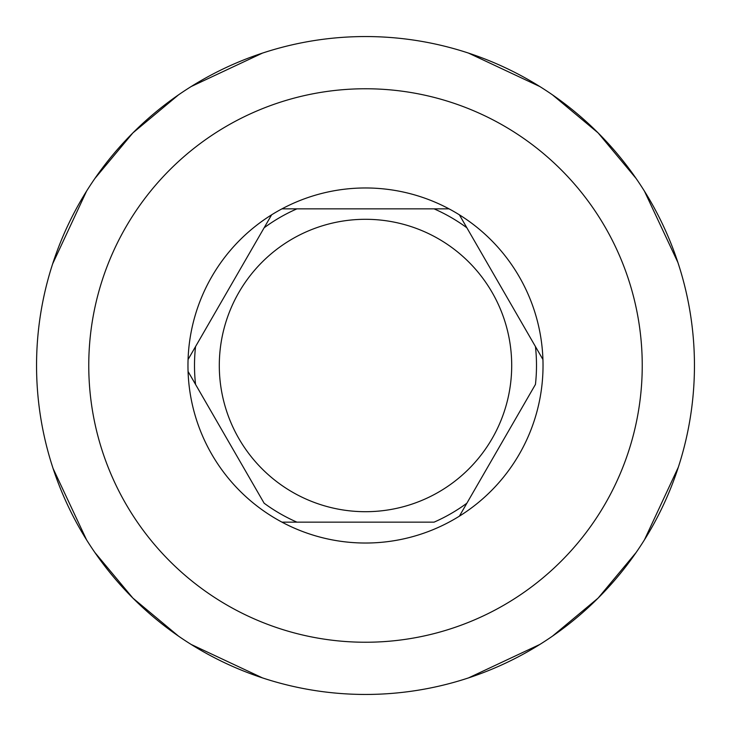 <?xml version="1.0" encoding="UTF-8"?>
<svg xmlns="http://www.w3.org/2000/svg" width="731" height="731" viewBox="0 0 731 731"><rect width="100%" height="100%" fill="white"/><g stroke="black" fill="none" stroke-linecap="round" stroke-linejoin="round"><path stroke-width="1.1" d="M36.55 365.5A328.95 328.95 0 0 1 365.5 36.55A328.95 328.95 0 0 1 694.45 365.5A328.95 328.95 0 0 1 365.5 694.45A328.95 328.95 0 0 1 36.55 365.5M51.462 267.583L52.193 265.262M52.641 263.864L86.532 191.193M94.829 178.556L132.896 132.896L178.556 94.829M191.193 86.532L262.438 53.116M267.098 51.609L267.583 51.462M267.053 51.627L266.477 51.81M468.562 53.116L539.807 86.532M464.523 51.81L463.947 51.627M463.417 51.462L463.902 51.609M677.884 262.438L644.468 191.193M636.171 178.556L598.104 132.896L552.444 94.829M678.807 265.271L679.538 267.592M679.538 463.417L678.807 465.738M678.359 467.136L644.468 539.807M636.171 552.444L598.104 598.104L552.444 636.171M539.807 644.468L468.562 677.884M463.902 679.391L463.417 679.538M463.947 679.373L464.523 679.19M51.462 463.408L52.193 465.729M262.438 677.884L191.193 644.468M266.477 679.19L267.053 679.373M267.583 679.538L267.098 679.391M53.116 468.562L86.532 539.807M94.829 552.444L132.896 598.104L178.556 636.171M311.881 690.055L315.81 690.676M319.913 691.279L322.334 691.608M408.629 691.608L410.758 691.325M415.171 690.676L419.11 690.055M419.119 690.055L415.19 690.676M411.087 691.279L408.656 691.608M322.371 691.608L320.242 691.325M315.829 690.676L311.89 690.055M321.265 208.856L449.044 208.856A177.532 177.532 0 0 0 325.14 192.619A177.532 177.532 0 0 1 489.98 238.927A177.532 177.532 0 0 0 459.388 214.832L466.862 227.78L459.388 214.832A177.523 177.523 0 0 1 542.932 359.533A177.532 177.532 0 0 1 542.932 359.533L466.862 227.78A170.999 170.999 0 0 0 434.086 208.856L281.956 208.856A177.532 177.532 0 0 1 449.044 208.856L434.086 208.856M535.284 346.293L542.932 359.524A177.532 177.532 0 0 1 241.02 492.073A177.532 177.532 0 0 0 271.612 516.168A177.523 177.523 0 0 1 188.068 371.467A177.532 177.532 0 0 1 188.068 371.467L264.138 503.22A170.999 170.999 0 0 0 296.914 522.144L434.086 522.144A170.999 170.999 0 0 0 466.862 503.22L535.448 384.424A170.999 170.999 0 0 0 535.448 346.576M409.707 522.144L281.956 522.144A177.532 177.532 0 0 0 405.86 538.381A177.532 177.532 0 0 1 281.956 522.144L296.914 522.144M195.716 384.707L188.068 371.476A177.532 177.532 0 0 1 281.956 208.856L296.914 208.856A170.999 170.999 0 0 0 264.138 227.78L188.068 359.533A177.542 177.542 0 0 1 271.612 214.832L264.138 227.78M219.3 365.5A146.2 146.2 0 0 1 365.5 219.3A146.2 146.2 0 0 1 511.7 365.5A146.2 146.2 0 0 1 365.5 511.7A146.2 146.2 0 0 1 219.3 365.5M511.791 305.604L528.257 334.122M459.388 516.168A177.532 177.532 0 0 0 542.932 371.467A177.532 177.532 0 0 1 459.388 516.168A177.532 177.532 0 0 0 542.932 371.467A177.542 177.542 0 0 1 459.388 516.168L466.862 503.22M187.968 365.5A177.532 177.532 0 0 1 188.068 359.533L188.461 358.848M235.985 276.537L250.495 251.4M256.946 240.234L263.973 228.063M495.015 454.463L480.505 479.6M474.053 490.766L467.027 502.937M219.209 425.396L202.743 396.878M271.612 214.832A177.532 177.532 0 0 0 188.068 359.533A177.532 177.532 0 0 1 281.956 208.856M542.932 359.524A177.532 177.532 0 0 1 542.932 359.533A177.532 177.532 0 0 1 543.032 365.5M365.5 88.762A276.738 276.738 0 0 0 88.762 365.5A276.738 276.738 0 0 0 365.5 642.238A276.738 276.738 0 0 0 642.238 365.5A276.738 276.738 0 0 0 365.5 88.762M365.5 187.968A177.532 177.532 0 0 1 489.98 238.927A177.532 177.532 0 0 0 459.388 214.832M281.956 522.144A177.532 177.532 0 0 0 405.86 538.381A177.532 177.532 0 0 1 365.5 543.032M195.552 384.424A170.999 170.999 0 0 1 195.552 346.576M325.14 192.619A177.532 177.532 0 0 1 449.044 208.856M271.612 516.168A177.532 177.532 0 0 1 241.02 492.073"/></g></svg>
